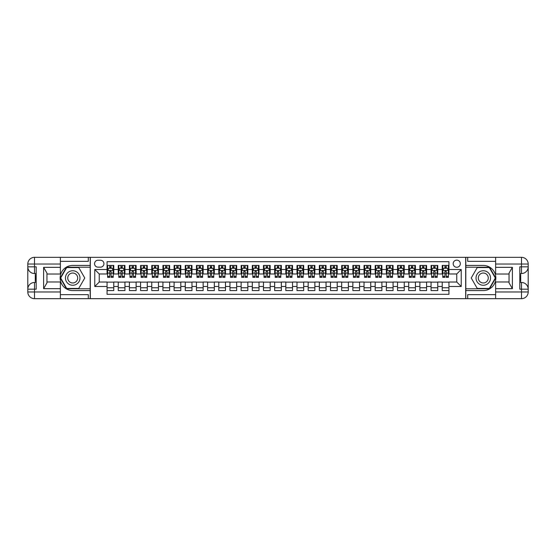 <?xml version="1.0" encoding="UTF-8"?>
<svg xmlns="http://www.w3.org/2000/svg" width="556" height="556" viewBox="0 0 556 556"><rect width="100%" height="100%" fill="white"/><g stroke="black" fill="none" stroke-linecap="round" stroke-linejoin="round"><path stroke-width="0.83" d="M456.754 260.125A3.572 3.572 0 0 0 453.182 263.697A3.572 3.572 0 0 0 456.754 267.276A3.572 3.572 0 0 0 460.326 263.697A3.572 3.572 0 0 0 456.754 260.125M60.368 294.645L88.3 294.645L88.3 298.669L495.632 298.669L495.632 291.963L521.493 291.963L521.493 289.176L519.818 289.176L519.818 266.824L521.493 266.824L521.493 264.037L495.632 264.037L495.632 267.332L512.389 267.332L512.389 288.668L509.039 282.865L509.039 273.135L512.389 267.332M448.935 265.434L442.228 265.434L442.228 269.507L437.76 269.507L437.76 273.976L442.228 273.976L442.228 269.507M437.76 269.507L437.76 265.434L431.06 265.434L431.06 269.507L426.591 269.507L426.591 273.976L431.06 273.976L431.06 269.507M426.591 269.507L426.591 265.434L419.884 265.434L419.884 269.507L415.415 269.507L415.415 273.976L419.884 273.976L419.884 269.507M415.415 269.507L415.415 265.434L408.716 265.434L408.716 269.507L404.247 269.507L404.247 273.976L408.716 273.976L408.716 269.507M404.247 269.507L404.247 265.434L397.54 265.434L397.54 269.507L393.071 269.507L393.071 273.976L397.54 273.976L397.54 269.507M393.071 269.507L393.071 265.434L386.371 265.434L386.371 269.507L381.902 269.507L381.902 273.976L386.371 273.976L386.371 269.507M381.902 269.507L381.902 265.434L375.196 265.434L375.196 269.507L370.727 269.507L370.727 273.976L375.196 273.976L375.196 269.507M370.727 269.507L370.727 265.434L364.027 265.434L364.027 269.507L359.558 269.507L359.558 273.976L364.027 273.976L364.027 269.507M359.558 269.507L359.558 265.434L352.851 265.434L352.851 269.507L348.383 269.507L348.383 273.976L352.851 273.976L352.851 269.507M348.383 269.507L348.383 265.434L341.683 265.434L341.683 269.507L337.214 269.507L337.214 273.976L341.683 273.976L341.683 269.507M337.214 269.507L337.214 265.434L330.507 265.434L330.507 269.507L326.038 269.507L326.038 273.976L330.507 273.976L330.507 269.507M326.038 269.507L326.038 265.434L319.339 265.434L319.339 269.507L314.87 269.507L314.87 273.976L319.339 273.976L319.339 269.507M314.87 269.507L314.87 265.434L308.163 265.434L308.163 269.507L303.694 269.507L303.694 273.976L308.163 273.976L308.163 269.507M303.694 269.507L303.694 265.434L296.994 265.434L296.994 269.507L292.525 269.507L292.525 273.976L296.994 273.976L296.994 269.507M292.525 269.507L292.525 265.434L285.819 265.434L285.819 269.507L281.35 269.507L281.35 273.976L285.819 273.976L285.819 269.507M281.35 269.507L281.35 265.434L274.65 265.434L274.65 269.507L270.181 269.507L270.181 273.976L274.65 273.976L274.65 269.507M270.181 269.507L270.181 265.434L263.474 265.434L263.474 269.507L259.006 269.507L259.006 273.976L263.474 273.976L263.474 269.507M259.006 269.507L259.006 265.434L252.306 265.434L252.306 269.507L247.837 269.507L247.837 273.976L252.306 273.976L252.306 269.507M247.837 269.507L247.837 265.434L241.13 265.434L241.13 269.507L236.661 269.507L236.661 273.976L241.13 273.976L241.13 269.507M236.661 269.507L236.661 265.434L229.962 265.434L229.962 269.507L225.493 269.507L225.493 273.976L229.962 273.976L229.962 269.507M225.493 269.507L225.493 265.434L218.786 265.434L218.786 269.507L214.317 269.507L214.317 273.976L218.786 273.976L218.786 269.507M214.317 269.507L214.317 265.434L207.617 265.434L207.617 269.507L203.148 269.507L203.148 273.976L207.617 273.976L207.617 269.507M203.148 269.507L203.148 265.434L196.442 265.434L196.442 269.507L191.973 269.507L191.973 273.976L196.442 273.976L196.442 269.507M191.973 269.507L191.973 265.434L185.273 265.434L185.273 269.507L180.804 269.507L180.804 273.976L185.273 273.976L185.273 269.507M180.804 269.507L180.804 265.434L174.097 265.434L174.097 269.507L169.629 269.507L169.629 273.976L174.097 273.976L174.097 269.507M169.629 269.507L169.629 265.434L162.929 265.434L162.929 269.507L158.46 269.507L158.46 273.976L162.929 273.976L162.929 269.507M158.46 269.507L158.46 265.434L151.753 265.434L151.753 269.507L147.284 269.507L147.284 273.976L151.753 273.976L151.753 269.507M147.284 269.507L147.284 265.434L140.585 265.434L140.585 269.507L136.116 269.507L136.116 273.976L140.585 273.976L140.585 269.507M136.116 269.507L136.116 265.434L129.409 265.434L129.409 269.507L124.94 269.507L124.94 273.976L129.409 273.976L129.409 269.507M124.94 269.507L124.94 265.434L118.24 265.434L118.24 273.976L113.771 273.976L113.771 265.434L107.065 265.434M107.065 290.566L113.771 290.566L113.771 282.024L118.24 282.024L118.24 290.566L124.94 290.566L124.94 282.024L129.409 282.024L129.409 286.493L124.94 286.493M129.409 286.493L129.409 290.566L136.116 290.566L136.116 282.024L140.585 282.024L140.585 286.493L136.116 286.493M140.585 286.493L140.585 290.566L147.284 290.566L147.284 282.024L151.753 282.024L151.753 286.493L147.284 286.493M151.753 286.493L151.753 290.566L158.46 290.566L158.46 282.024L162.929 282.024L162.929 286.493L158.46 286.493M162.929 286.493L162.929 290.566L169.629 290.566L169.629 282.024L174.097 282.024L174.097 286.493L169.629 286.493M174.097 286.493L174.097 290.566L180.804 290.566L180.804 282.024L185.273 282.024L185.273 286.493L180.804 286.493M185.273 286.493L185.273 290.566L191.973 290.566L191.973 282.024L196.442 282.024L196.442 286.493L191.973 286.493M196.442 286.493L196.442 290.566L203.148 290.566L203.148 282.024L207.617 282.024L207.617 286.493L203.148 286.493M207.617 286.493L207.617 290.566L214.317 290.566L214.317 282.024L218.786 282.024L218.786 286.493L214.317 286.493M218.786 286.493L218.786 290.566L225.493 290.566L225.493 282.024L229.962 282.024L229.962 286.493L225.493 286.493M229.962 286.493L229.962 290.566L236.661 290.566L236.661 282.024L241.13 282.024L241.13 286.493L236.661 286.493M241.13 286.493L241.13 290.566L247.837 290.566L247.837 282.024L252.306 282.024L252.306 286.493L247.837 286.493M252.306 286.493L252.306 290.566L259.006 290.566L259.006 282.024L263.474 282.024L263.474 286.493L259.006 286.493M263.474 286.493L263.474 290.566L270.181 290.566L270.181 282.024L274.65 282.024L274.65 286.493L270.181 286.493M274.65 286.493L274.65 290.566L281.35 290.566L281.35 282.024L285.819 282.024L285.819 286.493L281.35 286.493M285.819 286.493L285.819 290.566L292.525 290.566L292.525 282.024L296.994 282.024L296.994 286.493L292.525 286.493M296.994 286.493L296.994 290.566L303.694 290.566L303.694 282.024L308.163 282.024L308.163 286.493L303.694 286.493M308.163 286.493L308.163 290.566L314.87 290.566L314.87 282.024L319.339 282.024L319.339 286.493L314.87 286.493M319.339 286.493L319.339 290.566L326.038 290.566L326.038 282.024L330.507 282.024L330.507 286.493L326.038 286.493M330.507 286.493L330.507 290.566L337.214 290.566L337.214 282.024L341.683 282.024L341.683 286.493L337.214 286.493M341.683 286.493L341.683 290.566L348.383 290.566L348.383 282.024L352.851 282.024L352.851 286.493L348.383 286.493M352.851 286.493L352.851 290.566L359.558 290.566L359.558 282.024L364.027 282.024L364.027 286.493L359.558 286.493M364.027 286.493L364.027 290.566L370.727 290.566L370.727 282.024L375.196 282.024L375.196 286.493L370.727 286.493M375.196 286.493L375.196 290.566L381.902 290.566L381.902 282.024L386.371 282.024L386.371 286.493L381.902 286.493M386.371 286.493L386.371 290.566L393.071 290.566L393.071 282.024L397.54 282.024L397.54 286.493L393.071 286.493M397.54 286.493L397.54 290.566L404.247 290.566L404.247 282.024L408.716 282.024L408.716 286.493L404.247 286.493M408.716 286.493L408.716 290.566L415.415 290.566L415.415 282.024L419.884 282.024L419.884 286.493L415.415 286.493M419.884 286.493L419.884 290.566L426.591 290.566L426.591 282.024L431.06 282.024L431.06 286.493L426.591 286.493M431.06 286.493L431.06 290.566L437.76 290.566L437.76 282.024L442.228 282.024L442.228 286.493L437.76 286.493M98.016 267.165L100.476 267.165A3.461 3.461 0 0 0 103.937 263.697A3.461 3.461 0 0 0 100.476 260.236L98.016 260.236A3.461 3.461 0 0 0 94.555 263.697A3.461 3.461 0 0 0 98.016 267.165M495.632 261.355L467.7 261.355L467.7 257.331L465.692 257.331L465.692 298.669M465.692 257.331L60.368 257.331L60.368 264.037L34.507 264.037L34.507 266.824L36.182 266.824L36.182 289.176L34.507 289.176L34.507 291.963L60.368 291.963L60.368 288.668L43.611 288.668L43.611 267.332L46.961 273.135L46.961 282.865L43.611 288.668M90.308 298.669L90.308 257.331M448.935 269.507L448.935 261.688L107.065 261.688L107.065 273.976L99.246 273.976L99.246 282.024L107.065 282.024L107.065 294.312L448.935 294.312L448.935 282.024L456.754 282.024L456.754 273.976L448.935 273.976L448.935 269.507L461.223 269.507L461.223 286.493L448.935 286.493M107.065 286.493L94.777 286.493L94.777 269.507L107.065 269.507M442.228 286.493L442.228 290.566L448.935 290.566M107.065 268.221L107.628 268.221M109.747 268.221L111.089 268.221M113.209 268.221L113.771 268.221M107.065 273.865L107.628 273.865M109.747 273.865L111.089 273.865M113.209 273.865L113.771 273.865M107.065 282.135L113.771 282.135M107.065 287.779L113.771 287.779M118.24 273.865L118.796 273.865M120.923 273.865L122.257 273.865M124.384 273.865L124.94 273.865M118.24 268.221L118.796 268.221M120.923 268.221L122.257 268.221M124.384 268.221L124.94 268.221M118.24 282.135L124.94 282.135M118.24 287.779L124.94 287.779M129.409 282.135L136.116 282.135M129.409 287.779L136.116 287.779M129.409 268.221L129.972 268.221M132.092 268.221L133.433 268.221M135.553 268.221L136.116 268.221M129.409 273.865L129.972 273.865M132.092 273.865L133.433 273.865M135.553 273.865L136.116 273.865M140.585 282.135L147.284 282.135M140.585 287.779L147.284 287.779M140.585 268.221L141.141 268.221M143.267 268.221L144.602 268.221M146.728 268.221L147.284 268.221M140.585 273.865L141.141 273.865M143.267 273.865L144.602 273.865M146.728 273.865L147.284 273.865M151.753 282.135L158.46 282.135M151.753 287.779L158.46 287.779M151.753 268.221L152.316 268.221M154.436 268.221L155.777 268.221M157.897 268.221L158.46 268.221M151.753 273.865L152.316 273.865M154.436 273.865L155.777 273.865M157.897 273.865L158.46 273.865M162.929 282.135L169.629 282.135M162.929 287.779L169.629 287.779M162.929 268.221L163.485 268.221M165.612 268.221L166.946 268.221M169.073 268.221L169.629 268.221M162.929 273.865L163.485 273.865M165.612 273.865L166.946 273.865M169.073 273.865L169.629 273.865M174.097 282.135L180.804 282.135M174.097 287.779L180.804 287.779M174.097 268.221L174.66 268.221M176.78 268.221L178.122 268.221M180.241 268.221L180.804 268.221M174.097 273.865L174.66 273.865M176.78 273.865L178.122 273.865M180.241 273.865L180.804 273.865M185.273 282.135L191.973 282.135M185.273 287.779L191.973 287.779M185.273 268.221L185.829 268.221M187.956 268.221L189.29 268.221M191.417 268.221L191.973 268.221M185.273 273.865L185.829 273.865M187.956 273.865L189.29 273.865M191.417 273.865L191.973 273.865M196.442 282.135L203.148 282.135M196.442 287.779L203.148 287.779M196.442 268.221L197.005 268.221M199.124 268.221L200.466 268.221M202.586 268.221L203.148 268.221M196.442 273.865L197.005 273.865M199.124 273.865L200.466 273.865M202.586 273.865L203.148 273.865M207.617 282.135L214.317 282.135M207.617 287.779L214.317 287.779M207.617 268.221L208.173 268.221M210.3 268.221L211.634 268.221M213.761 268.221L214.317 268.221M207.617 273.865L208.173 273.865M210.3 273.865L211.634 273.865M213.761 273.865L214.317 273.865M218.786 282.135L225.493 282.135M218.786 287.779L225.493 287.779M218.786 268.221L219.349 268.221M221.469 268.221L222.81 268.221M224.93 268.221L225.493 268.221M218.786 273.865L219.349 273.865M221.469 273.865L222.81 273.865M224.93 273.865L225.493 273.865M229.962 282.135L236.661 282.135M229.962 287.779L236.661 287.779M229.962 268.221L230.518 268.221M232.644 268.221L233.979 268.221M236.105 268.221L236.661 268.221M229.962 273.865L230.518 273.865M232.644 273.865L233.979 273.865M236.105 273.865L236.661 273.865M241.13 282.135L247.837 282.135M241.13 287.779L247.837 287.779M241.13 268.221L241.693 268.221M243.813 268.221L245.154 268.221M247.274 268.221L247.837 268.221M241.13 273.865L241.693 273.865M243.813 273.865L245.154 273.865M247.274 273.865L247.837 273.865M252.306 282.135L259.006 282.135M252.306 287.779L259.006 287.779M252.306 268.221L252.862 268.221M254.989 268.221L256.323 268.221M258.45 268.221L259.006 268.221M252.306 273.865L252.862 273.865M254.989 273.865L256.323 273.865M258.45 273.865L259.006 273.865M263.474 282.135L270.181 282.135M263.474 287.779L270.181 287.779M263.474 268.221L264.037 268.221M266.157 268.221L267.499 268.221M269.618 268.221L270.181 268.221M263.474 273.865L264.037 273.865M266.157 273.865L267.499 273.865M269.618 273.865L270.181 273.865M274.65 282.135L281.35 282.135M274.65 287.779L281.35 287.779M274.65 268.221L275.206 268.221M277.333 268.221L278.667 268.221M280.794 268.221L281.35 268.221M274.65 273.865L275.206 273.865M277.333 273.865L278.667 273.865M280.794 273.865L281.35 273.865M285.819 282.135L292.525 282.135M285.819 287.779L292.525 287.779M285.819 268.221L286.382 268.221M288.501 268.221L289.843 268.221M291.963 268.221L292.525 268.221M285.819 273.865L286.382 273.865M288.501 273.865L289.843 273.865M291.963 273.865L292.525 273.865M296.994 282.135L303.694 282.135M296.994 287.779L303.694 287.779M296.994 268.221L297.55 268.221M299.677 268.221L301.011 268.221M303.138 268.221L303.694 268.221M296.994 273.865L297.55 273.865M299.677 273.865L301.011 273.865M303.138 273.865L303.694 273.865M308.163 282.135L314.87 282.135M308.163 287.779L314.87 287.779M308.163 268.221L308.726 268.221M310.846 268.221L312.187 268.221M314.307 268.221L314.87 268.221M308.163 273.865L308.726 273.865M310.846 273.865L312.187 273.865M314.307 273.865L314.87 273.865M319.339 282.135L326.038 282.135M319.339 287.779L326.038 287.779M319.339 268.221L319.895 268.221M322.021 268.221L323.356 268.221M325.482 268.221L326.038 268.221M319.339 273.865L319.895 273.865M322.021 273.865L323.356 273.865M325.482 273.865L326.038 273.865M330.507 282.135L337.214 282.135M330.507 287.779L337.214 287.779M330.507 268.221L331.07 268.221M333.19 268.221L334.531 268.221M336.651 268.221L337.214 268.221M330.507 273.865L331.07 273.865M333.19 273.865L334.531 273.865M336.651 273.865L337.214 273.865M341.683 282.135L348.383 282.135M341.683 287.779L348.383 287.779M341.683 268.221L342.239 268.221M344.366 268.221L345.7 268.221M347.827 268.221L348.383 268.221M341.683 273.865L342.239 273.865M344.366 273.865L345.7 273.865M347.827 273.865L348.383 273.865M352.851 282.135L359.558 282.135M352.851 287.779L359.558 287.779M352.851 268.221L353.414 268.221M355.534 268.221L356.876 268.221M358.995 268.221L359.558 268.221M352.851 273.865L353.414 273.865M355.534 273.865L356.876 273.865M358.995 273.865L359.558 273.865M364.027 282.135L370.727 282.135M364.027 287.779L370.727 287.779M364.027 268.221L364.583 268.221M366.71 268.221L368.044 268.221M370.171 268.221L370.727 268.221M364.027 273.865L364.583 273.865M366.71 273.865L368.044 273.865M370.171 273.865L370.727 273.865M375.196 282.135L381.902 282.135M375.196 287.779L381.902 287.779M375.196 268.221L375.759 268.221M377.878 268.221L379.22 268.221M381.34 268.221L381.902 268.221M375.196 273.865L375.759 273.865M377.878 273.865L379.22 273.865M381.34 273.865L381.902 273.865M386.371 282.135L393.071 282.135M386.371 287.779L393.071 287.779M386.371 268.221L386.927 268.221M389.054 268.221L390.388 268.221M392.515 268.221L393.071 268.221M386.371 273.865L386.927 273.865M389.054 273.865L390.388 273.865M392.515 273.865L393.071 273.865M397.54 282.135L404.247 282.135M397.54 287.779L404.247 287.779M397.54 268.221L398.103 268.221M400.223 268.221L401.564 268.221M403.684 268.221L404.247 268.221M397.54 273.865L398.103 273.865M400.223 273.865L401.564 273.865M403.684 273.865L404.247 273.865M408.716 282.135L415.415 282.135M408.716 287.779L415.415 287.779M408.716 268.221L409.272 268.221M411.398 268.221L412.733 268.221M414.859 268.221L415.415 268.221M408.716 273.865L409.272 273.865M411.398 273.865L412.733 273.865M414.859 273.865L415.415 273.865M419.884 282.135L426.591 282.135M419.884 287.779L426.591 287.779M419.884 268.221L420.447 268.221M422.567 268.221L423.908 268.221M426.028 268.221L426.591 268.221M419.884 273.865L420.447 273.865M422.567 273.865L423.908 273.865M426.028 273.865L426.591 273.865M431.06 282.135L437.76 282.135M431.06 287.779L437.76 287.779M431.06 268.221L431.616 268.221M433.743 268.221L435.077 268.221M437.204 268.221L437.76 268.221M431.06 273.865L431.616 273.865M433.743 273.865L435.077 273.865M437.204 273.865L437.76 273.865M442.228 282.135L448.935 282.135M442.228 287.779L448.935 287.779M442.228 268.221L442.791 268.221M444.911 268.221L446.253 268.221M448.372 268.221L448.935 268.221M442.228 273.865L442.791 273.865M444.911 273.865L446.253 273.865M448.372 273.865L448.935 273.865M99.246 273.976L94.777 269.507M99.246 282.024L94.777 286.493M461.223 269.507L456.754 273.976M461.223 286.493L456.754 282.024M111.089 266.887L109.747 266.887M113.209 276.422L111.089 276.422L111.089 277.333L113.209 277.333L113.209 270.515L112.097 268.277L108.74 268.277L107.628 270.515L107.628 277.333L109.747 277.333L109.747 276.422L107.628 276.422M107.628 270.515L107.628 265.434M113.209 270.515L113.209 265.434M109.747 268.277L109.747 265.434M111.089 265.434L111.089 268.277M111.089 276.422L111.089 271.356L109.747 271.356L109.747 276.422M76.346 271.71A7.263 7.263 0 0 0 66.421 274.372A7.263 7.263 0 0 0 69.083 284.29A7.263 7.263 0 0 0 79.001 281.628A7.263 7.263 0 0 0 76.346 271.71M75.199 273.691A4.969 4.969 0 0 0 68.409 275.512A4.969 4.969 0 0 0 70.223 282.309A4.969 4.969 0 0 0 77.02 280.488A4.969 4.969 0 0 0 75.199 273.691M78.743 288.446L66.678 288.446L60.653 278L66.678 267.554L78.743 267.554L84.776 278L78.743 288.446M486.917 271.71A7.263 7.263 0 0 0 476.999 274.372A7.263 7.263 0 0 0 479.654 284.29A7.263 7.263 0 0 0 489.579 281.628A7.263 7.263 0 0 0 486.917 271.71M485.777 273.691A4.969 4.969 0 0 0 478.98 275.512A4.969 4.969 0 0 0 480.801 282.309A4.969 4.969 0 0 0 487.591 280.488A4.969 4.969 0 0 0 485.777 273.691M489.322 288.446L477.257 288.446L471.224 278L477.257 267.554L489.322 267.554L495.347 278L489.322 288.446M90.197 257.331L90.197 265.434L72.711 265.434A12.566 12.566 0 0 0 60.145 278A12.566 12.566 0 0 0 72.711 290.566L90.197 290.566L90.197 298.669M43.611 267.332L60.368 267.332L60.368 264.037M60.368 267.332L60.368 274.032L46.961 274.032M60.368 291.963L60.368 298.669L34.507 298.669A6.707 6.707 0 0 1 27.8 291.963L27.8 264.037A6.707 6.707 0 0 1 34.507 257.331L60.368 257.331M90.197 265.434L90.197 267.221L66.491 267.221L60.263 278L66.491 288.779L90.197 288.779L90.197 267.221M90.197 288.779L90.197 290.566M46.961 281.968L60.368 281.968L60.368 288.668M88.3 298.669L60.368 298.669M27.8 289.176A6.707 6.707 0 0 1 34.507 282.469A6.707 6.707 0 0 0 27.8 289.176L34.507 289.176L34.507 282.469L36.182 282.469M36.182 273.531L34.507 273.531L34.507 266.824L27.8 266.824A6.707 6.707 0 0 0 34.507 273.531A6.707 6.707 0 0 1 27.8 266.824M88.3 257.331L88.3 261.355L60.368 261.355M36.182 274.56L35.285 274.56L35.285 278.987L36.182 278.987M35.285 277.944L36.182 277.944M35.285 276.714L36.182 276.714M35.285 276.513L36.182 276.513M35.285 278.987L35.285 281.44L36.182 281.44M35.285 279.209L36.182 279.209M465.803 298.669L465.803 290.566L483.289 290.566A12.566 12.566 0 0 0 495.855 278A12.566 12.566 0 0 0 483.289 265.434L465.803 265.434L465.803 257.331M512.389 288.668L495.632 288.668L495.632 291.963M495.632 288.668L495.632 281.968L509.039 281.968M495.632 264.037L495.632 257.331L521.493 257.331A6.707 6.707 0 0 1 528.2 264.037L528.2 291.963A6.707 6.707 0 0 1 521.493 298.669L495.632 298.669M465.803 290.566L465.803 288.779L489.509 288.779L495.737 278L489.509 267.221L465.803 267.221L465.803 288.779M465.803 267.221L465.803 265.434M509.039 274.032L495.632 274.032L495.632 267.332M467.7 257.331L495.632 257.331M528.2 266.824A6.707 6.707 0 0 1 521.493 273.531A6.707 6.707 0 0 0 528.2 266.824L521.493 266.824L521.493 273.531L519.818 273.531M519.818 282.469L521.493 282.469L521.493 289.176L528.2 289.176A6.707 6.707 0 0 0 521.493 282.469A6.707 6.707 0 0 1 528.2 289.176M467.7 298.669L467.7 294.645L495.632 294.645M519.818 281.44L520.715 281.44L520.715 277.013L519.818 277.013M520.715 278.056L519.818 278.056M520.715 279.286L519.818 279.286M520.715 279.487L519.818 279.487M520.715 277.013L520.715 274.56L519.818 274.56M520.715 276.791L519.818 276.791M122.257 266.887L120.923 266.887M124.384 276.422L122.257 276.422L122.257 277.333L124.384 277.333L124.384 270.515L123.265 268.277L119.915 268.277L118.796 270.515L118.796 277.333L120.923 277.333L120.923 276.422L118.796 276.422M118.796 270.515L118.796 265.434M124.384 270.515L124.384 265.434M120.923 268.277L120.923 265.434M122.257 265.434L122.257 268.277M122.257 276.422L122.257 271.356L120.923 271.356L120.923 276.422M133.433 266.887L132.092 266.887M135.553 276.422L133.433 276.422L133.433 277.333L135.553 277.333L135.553 270.515L134.441 268.277L131.084 268.277L129.972 270.515L129.972 277.333L132.092 277.333L132.092 276.422L129.972 276.422M129.972 270.515L129.972 265.434M135.553 270.515L135.553 265.434M132.092 268.277L132.092 265.434M133.433 265.434L133.433 268.277M133.433 276.422L133.433 271.356L132.092 271.356L132.092 276.422M144.602 266.887L143.267 266.887M146.728 276.422L144.602 276.422L144.602 277.333L146.728 277.333L146.728 270.515L145.609 268.277L142.26 268.277L141.141 270.515L141.141 277.333L143.267 277.333L143.267 276.422L141.141 276.422M141.141 270.515L141.141 265.434M146.728 270.515L146.728 265.434M143.267 268.277L143.267 265.434M144.602 265.434L144.602 268.277M144.602 276.422L144.602 271.356L143.267 271.356L143.267 276.422M155.777 266.887L154.436 266.887M157.897 276.422L155.777 276.422L155.777 277.333L157.897 277.333L157.897 270.515L156.785 268.277L153.428 268.277L152.316 270.515L152.316 277.333L154.436 277.333L154.436 276.422L152.316 276.422M152.316 270.515L152.316 265.434M157.897 270.515L157.897 265.434M154.436 268.277L154.436 265.434M155.777 265.434L155.777 268.277M155.777 276.422L155.777 271.356L154.436 271.356L154.436 276.422M166.946 266.887L165.612 266.887M169.073 276.422L166.946 276.422L166.946 277.333L169.073 277.333L169.073 270.515L167.954 268.277L164.604 268.277L163.485 270.515L163.485 277.333L165.612 277.333L165.612 276.422L163.485 276.422M163.485 270.515L163.485 265.434M169.073 270.515L169.073 265.434M165.612 268.277L165.612 265.434M166.946 265.434L166.946 268.277M166.946 276.422L166.946 271.356L165.612 271.356L165.612 276.422M178.122 266.887L176.78 266.887M180.241 276.422L178.122 276.422L178.122 277.333L180.241 277.333L180.241 270.515L179.129 268.277L175.772 268.277L174.66 270.515L174.66 277.333L176.78 277.333L176.78 276.422L174.66 276.422M174.66 270.515L174.66 265.434M180.241 270.515L180.241 265.434M176.78 268.277L176.78 265.434M178.122 265.434L178.122 268.277M178.122 276.422L178.122 271.356L176.78 271.356L176.78 276.422M189.29 266.887L187.956 266.887M191.417 276.422L189.29 276.422L189.29 277.333L191.417 277.333L191.417 270.515L190.298 268.277L186.948 268.277L185.829 270.515L185.829 277.333L187.956 277.333L187.956 276.422L185.829 276.422M185.829 270.515L185.829 265.434M191.417 270.515L191.417 265.434M187.956 268.277L187.956 265.434M189.29 265.434L189.29 268.277M189.29 276.422L189.29 271.356L187.956 271.356L187.956 276.422M200.466 266.887L199.124 266.887M202.586 276.422L200.466 276.422L200.466 277.333L202.586 277.333L202.586 270.515L201.474 268.277L198.117 268.277L197.005 270.515L197.005 277.333L199.124 277.333L199.124 276.422L197.005 276.422M197.005 270.515L197.005 265.434M202.586 270.515L202.586 265.434M199.124 268.277L199.124 265.434M200.466 265.434L200.466 268.277M200.466 276.422L200.466 271.356L199.124 271.356L199.124 276.422M211.634 266.887L210.3 266.887M213.761 276.422L211.634 276.422L211.634 277.333L213.761 277.333L213.761 270.515L212.642 268.277L209.292 268.277L208.173 270.515L208.173 277.333L210.3 277.333L210.3 276.422L208.173 276.422M208.173 270.515L208.173 265.434M213.761 270.515L213.761 265.434M210.3 268.277L210.3 265.434M211.634 265.434L211.634 268.277M211.634 276.422L211.634 271.356L210.3 271.356L210.3 276.422M222.81 266.887L221.469 266.887M224.93 276.422L222.81 276.422L222.81 277.333L224.93 277.333L224.93 270.515L223.818 268.277L220.461 268.277L219.349 270.515L219.349 277.333L221.469 277.333L221.469 276.422L219.349 276.422M219.349 270.515L219.349 265.434M224.93 270.515L224.93 265.434M221.469 268.277L221.469 265.434M222.81 265.434L222.81 268.277M222.81 276.422L222.81 271.356L221.469 271.356L221.469 276.422M233.979 266.887L232.644 266.887M236.105 276.422L233.979 276.422L233.979 277.333L236.105 277.333L236.105 270.515L234.986 268.277L231.637 268.277L230.518 270.515L230.518 277.333L232.644 277.333L232.644 276.422L230.518 276.422M230.518 270.515L230.518 265.434M236.105 270.515L236.105 265.434M232.644 268.277L232.644 265.434M233.979 265.434L233.979 268.277M233.979 276.422L233.979 271.356L232.644 271.356L232.644 276.422M245.154 266.887L243.813 266.887M247.274 276.422L245.154 276.422L245.154 277.333L247.274 277.333L247.274 270.515L246.162 268.277L242.805 268.277L241.693 270.515L241.693 277.333L243.813 277.333L243.813 276.422L241.693 276.422M241.693 270.515L241.693 265.434M247.274 270.515L247.274 265.434M243.813 268.277L243.813 265.434M245.154 265.434L245.154 268.277M245.154 276.422L245.154 271.356L243.813 271.356L243.813 276.422M256.323 266.887L254.989 266.887M258.45 276.422L256.323 276.422L256.323 277.333L258.45 277.333L258.45 270.515L257.331 268.277L253.981 268.277L252.862 270.515L252.862 277.333L254.989 277.333L254.989 276.422L252.862 276.422M252.862 270.515L252.862 265.434M258.45 270.515L258.45 265.434M254.989 268.277L254.989 265.434M256.323 265.434L256.323 268.277M256.323 276.422L256.323 271.356L254.989 271.356L254.989 276.422M267.499 266.887L266.157 266.887M269.618 276.422L267.499 276.422L267.499 277.333L269.618 277.333L269.618 270.515L268.506 268.277L265.149 268.277L264.037 270.515L264.037 277.333L266.157 277.333L266.157 276.422L264.037 276.422M264.037 270.515L264.037 265.434M269.618 270.515L269.618 265.434M266.157 268.277L266.157 265.434M267.499 265.434L267.499 268.277M267.499 276.422L267.499 271.356L266.157 271.356L266.157 276.422M278.667 266.887L277.333 266.887M280.794 276.422L278.667 276.422L278.667 277.333L280.794 277.333L280.794 270.515L279.675 268.277L276.325 268.277L275.206 270.515L275.206 277.333L277.333 277.333L277.333 276.422L275.206 276.422M275.206 270.515L275.206 265.434M280.794 270.515L280.794 265.434M277.333 268.277L277.333 265.434M278.667 265.434L278.667 268.277M278.667 276.422L278.667 271.356L277.333 271.356L277.333 276.422M289.843 266.887L288.501 266.887M291.963 276.422L289.843 276.422L289.843 277.333L291.963 277.333L291.963 270.515L290.851 268.277L287.494 268.277L286.382 270.515L286.382 277.333L288.501 277.333L288.501 276.422L286.382 276.422M286.382 270.515L286.382 265.434M291.963 270.515L291.963 265.434M288.501 268.277L288.501 265.434M289.843 265.434L289.843 268.277M289.843 276.422L289.843 271.356L288.501 271.356L288.501 276.422M301.011 266.887L299.677 266.887M303.138 276.422L301.011 276.422L301.011 277.333L303.138 277.333L303.138 270.515L302.019 268.277L298.669 268.277L297.55 270.515L297.55 277.333L299.677 277.333L299.677 276.422L297.55 276.422M297.55 270.515L297.55 265.434M303.138 270.515L303.138 265.434M299.677 268.277L299.677 265.434M301.011 265.434L301.011 268.277M301.011 276.422L301.011 271.356L299.677 271.356L299.677 276.422M312.187 266.887L310.846 266.887M314.307 276.422L312.187 276.422L312.187 277.333L314.307 277.333L314.307 270.515L313.195 268.277L309.838 268.277L308.726 270.515L308.726 277.333L310.846 277.333L310.846 276.422L308.726 276.422M308.726 270.515L308.726 265.434M314.307 270.515L314.307 265.434M310.846 268.277L310.846 265.434M312.187 265.434L312.187 268.277M312.187 276.422L312.187 271.356L310.846 271.356L310.846 276.422M323.356 266.887L322.021 266.887M325.482 276.422L323.356 276.422L323.356 277.333L325.482 277.333L325.482 270.515L324.363 268.277L321.014 268.277L319.895 270.515L319.895 277.333L322.021 277.333L322.021 276.422L319.895 276.422M319.895 270.515L319.895 265.434M325.482 270.515L325.482 265.434M322.021 268.277L322.021 265.434M323.356 265.434L323.356 268.277M323.356 276.422L323.356 271.356L322.021 271.356L322.021 276.422M334.531 266.887L333.19 266.887M336.651 276.422L334.531 276.422L334.531 277.333L336.651 277.333L336.651 270.515L335.539 268.277L332.182 268.277L331.07 270.515L331.07 277.333L333.19 277.333L333.19 276.422L331.07 276.422M331.07 270.515L331.07 265.434M336.651 270.515L336.651 265.434M333.19 268.277L333.19 265.434M334.531 265.434L334.531 268.277M334.531 276.422L334.531 271.356L333.19 271.356L333.19 276.422M345.7 266.887L344.366 266.887M347.827 276.422L345.7 276.422L345.7 277.333L347.827 277.333L347.827 270.515L346.708 268.277L343.358 268.277L342.239 270.515L342.239 277.333L344.366 277.333L344.366 276.422L342.239 276.422M342.239 270.515L342.239 265.434M347.827 270.515L347.827 265.434M344.366 268.277L344.366 265.434M345.7 265.434L345.7 268.277M345.7 276.422L345.7 271.356L344.366 271.356L344.366 276.422M356.876 266.887L355.534 266.887M358.995 276.422L356.876 276.422L356.876 277.333L358.995 277.333L358.995 270.515L357.883 268.277L354.526 268.277L353.414 270.515L353.414 277.333L355.534 277.333L355.534 276.422L353.414 276.422M353.414 270.515L353.414 265.434M358.995 270.515L358.995 265.434M355.534 268.277L355.534 265.434M356.876 265.434L356.876 268.277M356.876 276.422L356.876 271.356L355.534 271.356L355.534 276.422M368.044 266.887L366.71 266.887M370.171 276.422L368.044 276.422L368.044 277.333L370.171 277.333L370.171 270.515L369.052 268.277L365.702 268.277L364.583 270.515L364.583 277.333L366.71 277.333L366.71 276.422L364.583 276.422M364.583 270.515L364.583 265.434M370.171 270.515L370.171 265.434M366.71 268.277L366.71 265.434M368.044 265.434L368.044 268.277M368.044 276.422L368.044 271.356L366.71 271.356L366.71 276.422M379.22 266.887L377.878 266.887M381.34 276.422L379.22 276.422L379.22 277.333L381.34 277.333L381.34 270.515L380.228 268.277L376.871 268.277L375.759 270.515L375.759 277.333L377.878 277.333L377.878 276.422L375.759 276.422M375.759 270.515L375.759 265.434M381.34 270.515L381.34 265.434M377.878 268.277L377.878 265.434M379.22 265.434L379.22 268.277M379.22 276.422L379.22 271.356L377.878 271.356L377.878 276.422M390.388 266.887L389.054 266.887M392.515 276.422L390.388 276.422L390.388 277.333L392.515 277.333L392.515 270.515L391.396 268.277L388.046 268.277L386.927 270.515L386.927 277.333L389.054 277.333L389.054 276.422L386.927 276.422M386.927 270.515L386.927 265.434M392.515 270.515L392.515 265.434M389.054 268.277L389.054 265.434M390.388 265.434L390.388 268.277M390.388 276.422L390.388 271.356L389.054 271.356L389.054 276.422M401.564 266.887L400.223 266.887M403.684 276.422L401.564 276.422L401.564 277.333L403.684 277.333L403.684 270.515L402.572 268.277L399.215 268.277L398.103 270.515L398.103 277.333L400.223 277.333L400.223 276.422L398.103 276.422M398.103 270.515L398.103 265.434M403.684 270.515L403.684 265.434M400.223 268.277L400.223 265.434M401.564 265.434L401.564 268.277M401.564 276.422L401.564 271.356L400.223 271.356L400.223 276.422M412.733 266.887L411.398 266.887M414.859 276.422L412.733 276.422L412.733 277.333L414.859 277.333L414.859 270.515L413.74 268.277L410.391 268.277L409.272 270.515L409.272 277.333L411.398 277.333L411.398 276.422L409.272 276.422M409.272 270.515L409.272 265.434M414.859 270.515L414.859 265.434M411.398 268.277L411.398 265.434M412.733 265.434L412.733 268.277M412.733 276.422L412.733 271.356L411.398 271.356L411.398 276.422M423.908 266.887L422.567 266.887M426.028 276.422L423.908 276.422L423.908 277.333L426.028 277.333L426.028 270.515L424.916 268.277L421.559 268.277L420.447 270.515L420.447 277.333L422.567 277.333L422.567 276.422L420.447 276.422M420.447 270.515L420.447 265.434M426.028 270.515L426.028 265.434M422.567 268.277L422.567 265.434M423.908 265.434L423.908 268.277M423.908 276.422L423.908 271.356L422.567 271.356L422.567 276.422M435.077 266.887L433.743 266.887M437.204 276.422L435.077 276.422L435.077 277.333L437.204 277.333L437.204 270.515L436.085 268.277L432.735 268.277L431.616 270.515L431.616 277.333L433.743 277.333L433.743 276.422L431.616 276.422M431.616 270.515L431.616 265.434M437.204 270.515L437.204 265.434M433.743 268.277L433.743 265.434M435.077 265.434L435.077 268.277M435.077 276.422L435.077 271.356L433.743 271.356L433.743 276.422M446.253 266.887L444.911 266.887M448.372 276.422L446.253 276.422L446.253 277.333L448.372 277.333L448.372 270.515L447.26 268.277L443.903 268.277L442.791 270.515L442.791 277.333L444.911 277.333L444.911 276.422L442.791 276.422M442.791 270.515L442.791 265.434M448.372 270.515L448.372 265.434M444.911 268.277L444.911 265.434M446.253 265.434L446.253 268.277M446.253 276.422L446.253 271.356L444.911 271.356L444.911 276.422M118.24 286.493L113.771 286.493M118.24 269.507L113.771 269.507M113.181 270.459L107.655 270.459M107.628 268.895L108.434 268.895M112.402 268.895L113.209 268.895M109.747 273.107L107.628 273.107M113.209 273.107L111.089 273.107M111.089 267.596L109.747 267.596M34.507 257.331A6.707 6.707 0 0 0 27.8 264.037L34.507 264.037L34.507 257.331M34.507 298.669L34.507 291.963L27.8 291.963A6.707 6.707 0 0 0 34.507 298.669M521.493 298.669A6.707 6.707 0 0 0 528.2 291.963L521.493 291.963L521.493 298.669M521.493 257.331L521.493 264.037L528.2 264.037A6.707 6.707 0 0 0 521.493 257.331M124.356 270.459L118.824 270.459M118.796 268.895L119.609 268.895M123.571 268.895L124.384 268.895M120.923 273.107L118.796 273.107M124.384 273.107L122.257 273.107M122.257 267.596L120.923 267.596M135.525 270.459L130 270.459M129.972 268.895L130.778 268.895M134.747 268.895L135.553 268.895M132.092 273.107L129.972 273.107M135.553 273.107L133.433 273.107M133.433 267.596L132.092 267.596M146.701 270.459L141.168 270.459M141.141 268.895L141.954 268.895M145.915 268.895L146.728 268.895M143.267 273.107L141.141 273.107M146.728 273.107L144.602 273.107M144.602 267.596L143.267 267.596M157.869 270.459L152.344 270.459M152.316 268.895L153.122 268.895M157.091 268.895L157.897 268.895M154.436 273.107L152.316 273.107M157.897 273.107L155.777 273.107M155.777 267.596L154.436 267.596M169.045 270.459L163.513 270.459M163.485 268.895L164.298 268.895M168.259 268.895L169.073 268.895M165.612 273.107L163.485 273.107M169.073 273.107L166.946 273.107M166.946 267.596L165.612 267.596M180.213 270.459L174.688 270.459M174.66 268.895L175.467 268.895M179.435 268.895L180.241 268.895M176.78 273.107L174.66 273.107M180.241 273.107L178.122 273.107M178.122 267.596L176.78 267.596M191.389 270.459L185.857 270.459M185.829 268.895L186.642 268.895M190.604 268.895L191.417 268.895M187.956 273.107L185.829 273.107M191.417 273.107L189.29 273.107M189.29 267.596L187.956 267.596M202.558 270.459L197.032 270.459M197.005 268.895L197.811 268.895M201.779 268.895L202.586 268.895M199.124 273.107L197.005 273.107M202.586 273.107L200.466 273.107M200.466 267.596L199.124 267.596M213.733 270.459L208.201 270.459M208.173 268.895L208.986 268.895M212.948 268.895L213.761 268.895M210.3 273.107L208.173 273.107M213.761 273.107L211.634 273.107M211.634 267.596L210.3 267.596M224.902 270.459L219.377 270.459M219.349 268.895L220.155 268.895M224.124 268.895L224.93 268.895M221.469 273.107L219.349 273.107M224.93 273.107L222.81 273.107M222.81 267.596L221.469 267.596M236.078 270.459L230.545 270.459M230.518 268.895L231.331 268.895M235.292 268.895L236.105 268.895M232.644 273.107L230.518 273.107M236.105 273.107L233.979 273.107M233.979 267.596L232.644 267.596M247.246 270.459L241.721 270.459M241.693 268.895L242.499 268.895M246.468 268.895L247.274 268.895M243.813 273.107L241.693 273.107M247.274 273.107L245.154 273.107M245.154 267.596L243.813 267.596M258.422 270.459L252.89 270.459M252.862 268.895L253.675 268.895M257.636 268.895L258.45 268.895M254.989 273.107L252.862 273.107M258.45 273.107L256.323 273.107M256.323 267.596L254.989 267.596M269.59 270.459L264.065 270.459M264.037 268.895L264.844 268.895M268.812 268.895L269.618 268.895M266.157 273.107L264.037 273.107M269.618 273.107L267.499 273.107M267.499 267.596L266.157 267.596M280.766 270.459L275.234 270.459M275.206 268.895L276.019 268.895M279.981 268.895L280.794 268.895M277.333 273.107L275.206 273.107M280.794 273.107L278.667 273.107M278.667 267.596L277.333 267.596M291.935 270.459L286.409 270.459M286.382 268.895L287.188 268.895M291.156 268.895L291.963 268.895M288.501 273.107L286.382 273.107M291.963 273.107L289.843 273.107M289.843 267.596L288.501 267.596M303.11 270.459L297.578 270.459M297.55 268.895L298.363 268.895M302.325 268.895L303.138 268.895M299.677 273.107L297.55 273.107M303.138 273.107L301.011 273.107M301.011 267.596L299.677 267.596M314.279 270.459L308.754 270.459M308.726 268.895L309.532 268.895M313.501 268.895L314.307 268.895M310.846 273.107L308.726 273.107M314.307 273.107L312.187 273.107M312.187 267.596L310.846 267.596M325.455 270.459L319.922 270.459M319.895 268.895L320.708 268.895M324.669 268.895L325.482 268.895M322.021 273.107L319.895 273.107M325.482 273.107L323.356 273.107M323.356 267.596L322.021 267.596M336.623 270.459L331.098 270.459M331.07 268.895L331.876 268.895M335.845 268.895L336.651 268.895M333.19 273.107L331.07 273.107M336.651 273.107L334.531 273.107M334.531 267.596L333.19 267.596M347.799 270.459L342.267 270.459M342.239 268.895L343.052 268.895M347.013 268.895L347.827 268.895M344.366 273.107L342.239 273.107M347.827 273.107L345.7 273.107M345.7 267.596L344.366 267.596M358.967 270.459L353.442 270.459M353.414 268.895L354.221 268.895M358.189 268.895L358.995 268.895M355.534 273.107L353.414 273.107M358.995 273.107L356.876 273.107M356.876 267.596L355.534 267.596M370.143 270.459L364.611 270.459M364.583 268.895L365.396 268.895M369.358 268.895L370.171 268.895M366.71 273.107L364.583 273.107M370.171 273.107L368.044 273.107M368.044 267.596L366.71 267.596M381.312 270.459L375.786 270.459M375.759 268.895L376.565 268.895M380.533 268.895L381.34 268.895M377.878 273.107L375.759 273.107M381.34 273.107L379.22 273.107M379.22 267.596L377.878 267.596M392.487 270.459L386.955 270.459M386.927 268.895L387.74 268.895M391.702 268.895L392.515 268.895M389.054 273.107L386.927 273.107M392.515 273.107L390.388 273.107M390.388 267.596L389.054 267.596M403.656 270.459L398.131 270.459M398.103 268.895L398.909 268.895M402.878 268.895L403.684 268.895M400.223 273.107L398.103 273.107M403.684 273.107L401.564 273.107M401.564 267.596L400.223 267.596M414.832 270.459L409.299 270.459M409.272 268.895L410.085 268.895M414.046 268.895L414.859 268.895M411.398 273.107L409.272 273.107M414.859 273.107L412.733 273.107M412.733 267.596L411.398 267.596M426 270.459L420.475 270.459M420.447 268.895L421.253 268.895M425.222 268.895L426.028 268.895M422.567 273.107L420.447 273.107M426.028 273.107L423.908 273.107M423.908 267.596L422.567 267.596M437.176 270.459L431.644 270.459M431.616 268.895L432.429 268.895M436.39 268.895L437.204 268.895M433.743 273.107L431.616 273.107M437.204 273.107L435.077 273.107M435.077 267.596L433.743 267.596M448.344 270.459L442.819 270.459M442.791 268.895L443.598 268.895M447.566 268.895L448.372 268.895M444.911 273.107L442.791 273.107M448.372 273.107L446.253 273.107M446.253 267.596L444.911 267.596"/></g></svg>
